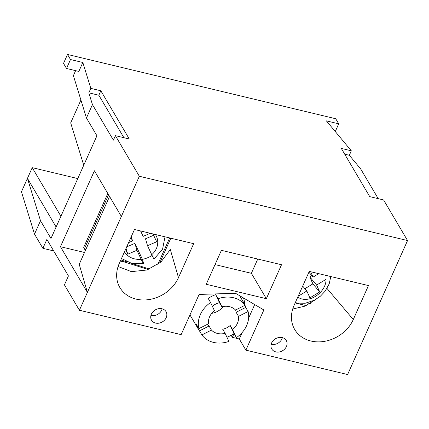 <?xml version="1.0" encoding="UTF-8"?>
<svg xmlns="http://www.w3.org/2000/svg" width="429" height="429" viewBox="0 0 429 429"><rect width="100%" height="100%" fill="white"/><g stroke="black" fill="none" stroke-linecap="round" stroke-linejoin="round"><path stroke-width="0.64" d="M244.584 304.279A26.276 21.761 -30.5 0 0 243.736 302.659A26.276 21.761 -30.5 0 0 242.728 301.131L245.12 305.191L235.548 310.044A15.766 13.058 149.5 0 0 221.873 306.767L219.476 302.708A15.766 13.058 149.5 0 0 215.53 304.177A15.766 13.058 149.5 0 0 212.334 306.226M219.476 302.708L215.68 294.648A26.276 21.761 -30.5 0 0 211.819 296.294A26.276 21.761 -30.5 0 0 208.188 298.45L210.585 302.509A26.276 21.761 149.5 0 0 198.9 328.63L196.503 324.571A26.276 21.761 -30.5 0 0 198.471 329.349A26.276 21.761 -30.5 0 0 199.474 330.877L201.871 334.936A26.276 21.761 149.5 0 0 228.914 341.42L225.118 333.36L222.726 329.3A15.766 13.058 149.5 0 0 226.673 327.831A15.766 13.058 149.5 0 0 230.217 325.504L232.615 329.563A15.766 13.058 149.5 0 0 238.524 316.355L236.127 312.291A15.766 13.058 149.5 0 0 235.607 310.017M211.663 313.363A15.766 13.058 149.5 0 0 217.095 311.588A15.766 13.058 149.5 0 0 223.359 306.467M244.997 305.255A26.276 21.761 -30.5 0 1 245.699 307.437L248.096 311.497A26.276 21.761 149.5 0 1 236.411 337.623L234.014 333.558A26.276 21.761 -30.5 0 1 230.389 335.714A26.276 21.761 -30.5 0 1 226.936 337.21M215.68 294.648L218.077 298.707A26.276 21.761 149.5 0 1 245.12 305.191M221.873 306.767L218.077 298.707M198.9 328.63L208.473 323.777A15.766 13.058 149.5 0 1 214.382 310.564L210.585 302.509M201.871 334.936L211.443 330.083A15.766 13.058 149.5 0 0 225.118 333.36M238.524 316.355L248.096 311.497M236.411 337.623L232.615 329.563M207.636 324.201A15.766 13.058 149.5 0 0 209.052 326.024L211.443 330.083M234.014 333.558L230.217 325.504M199.474 330.877L209.052 326.024M236.127 312.291L245.699 307.437M271.621 342.975A8.408 6.961 -30.5 0 1 278.834 337.516A8.408 6.961 -30.5 0 1 286.261 340.476A8.408 6.961 -30.5 0 1 286.416 346.519A8.408 6.961 -30.5 0 1 279.204 351.978A8.408 6.961 -30.5 0 1 271.777 349.018A8.408 6.961 -30.5 0 1 271.621 342.975M282.373 337.639A8.408 6.961 -30.5 0 1 281.928 338.905A8.408 6.961 -30.5 0 1 271.176 344.24M151.383 314.151A8.408 6.961 -30.5 0 1 158.596 308.692A8.408 6.961 -30.5 0 1 166.028 311.658A8.408 6.961 -30.5 0 1 166.184 317.701A8.408 6.961 -30.5 0 1 158.971 323.16A8.408 6.961 -30.5 0 1 151.544 320.2A8.408 6.961 -30.5 0 1 151.383 314.151M162.135 308.821A8.408 6.961 -30.5 0 1 161.695 310.087A8.408 6.961 -30.5 0 1 150.944 315.422M124.464 251.866A17.868 15.889 163.8 0 0 141.13 259.245C143.066 263.293 143.806 264.409 143.366 262.596L142.428 259.368A26.276 23.37 163.8 0 0 147.967 257.609A26.276 23.37 163.8 0 0 152.086 255.432M281.526 264.741L221.407 250.332L206.226 284.277L266.339 298.686L281.526 264.741M368.463 285.58L353.281 319.525A33.634 27.853 149.5 0 1 326.694 340.905A33.634 27.853 149.5 0 1 296.981 332.706A33.634 27.853 149.5 0 1 294.09 305.335L309.271 271.391L368.463 285.58M178.48 277.627A33.634 27.853 -30.5 0 1 146.278 299.882A33.634 27.853 -30.5 0 1 117.61 282.282A33.634 27.853 -30.5 0 1 119.283 263.438L134.47 229.494L193.661 243.683L178.48 277.627L170.308 249.517L160.929 262.028L146.89 270.013L131.413 271.632L118.093 266.516M335.269 131.537L338.717 123.825L326.389 120.871L351.324 150.815L341.307 148.413L369.734 196.627L383.606 199.952L407.55 240.551L347.613 374.538L245.876 350.155L263.856 309.958L235.483 293.264L199.115 294.439L181.135 334.636L79.403 310.253L87.393 292.385L79.22 264.28L109.561 196.455M407.55 240.551L139.334 176.265L115.396 135.661L129.268 138.985L100.836 90.771L90.819 88.374L82.835 62.489L78.839 71.423L66.511 68.468L70.506 59.534L82.835 62.489M121.353 216.457L94.423 170.785L60.457 246.707L87.393 292.385L139.334 176.265M125.37 262.269L120.345 261.063M84.502 252.472L60.457 246.707M85.762 249.662L84.24 249.179L83.709 247.335L107.802 193.474M148.241 269.546L120.501 260.719M351.324 150.815L349.329 155.282L344.701 154.172M378.217 198.659L360.66 168.892L349.329 155.282M123.874 137.693L98.842 95.238L88.819 92.836L92.45 104.601L113.395 140.127L115.396 135.661M88.819 92.836L90.819 88.374M92.45 104.601L86.454 118.002L73.397 75.649L75.627 70.651M77.783 178.571L32.239 167.653L60.913 216.28M80.909 100.027L70.683 122.892L83.741 165.24L50.976 238.486L40.503 220.726L34.513 234.121L21.45 191.774L27.445 178.373L40.503 220.726M79.403 310.253L64.436 284.877L68.431 275.944L46.884 239.403L42.889 248.332L34.513 234.121M86.454 118.002L96.927 135.762L83.741 165.24M306.242 305.625L295.147 302.965M292.701 309.025L305.094 306.124L316.119 299.276M56.119 227L27.445 178.373L32.239 167.653M66.511 68.468L63.519 63.39L67.514 54.462L335.725 118.747L338.717 123.825M243.538 298.005A28.904 23.933 -30.5 0 1 244.616 304.333M234.03 333.585L232.357 337.328L239.296 338.99L245.876 350.155M231.167 335.306L232.357 337.328M42.889 248.332L53.679 250.922M67.514 54.462L70.506 59.534M239.296 338.99L242.224 332.443M248.595 318.195L254.692 304.569M159.69 263.068L170.812 238.202M215.026 264.596L251.378 273.311L257.759 259.046M251.378 273.311L266.339 298.686M149.539 269.047L132.019 263.47M127.284 261.963L120.86 259.915M157.775 264.521L169.669 237.929M128.593 242.632L132.534 240.937L130.904 237.462M141.13 259.245L136.915 250.268L134.904 243.345L126.689 246.884M126.051 248.311L127.767 254.209L136.915 250.268M127.767 254.209L125.536 249.463M153.963 258.033C154.408 259.851 153.662 258.735 151.727 254.681L147.512 245.704L156.665 241.763L152.992 233.934M150.295 233.285L143.13 236.368L140.594 230.963M147.512 245.704L145.501 238.781L153.625 235.285M142.428 259.368L134.904 243.345M121.493 258.505L131.8 263.422L143.495 263.513L143.366 262.596M132.534 240.937L131.279 236.62M84.24 249.179L108.575 194.782M298.144 296.267L306.842 290.996L302.697 286.095M306.842 290.996L309.926 297.871L319.712 291.935L316.629 285.06L326.051 279.349A17.868 13.251 139.8 0 1 315.749 296.176A17.868 13.251 139.8 0 1 297.806 297.024M310.644 271.723L313.057 277.102L318.731 273.659M304.901 288.701L312.886 283.864L309.797 276.984L311.888 275.718M313.057 277.102L308.912 272.201M316.629 285.06L309.797 276.984M312.886 283.864L319.712 291.935M315.186 300.059L315.336 299.732M307.153 302.89L310.473 303.394M306.944 302.938L310.371 303.453M98.842 95.238L100.836 90.771M326.989 288.438L353.281 319.525M151.727 254.681A17.868 15.889 163.8 0 0 155.427 234.518M198.471 329.349L189.956 314.918M243.736 302.659L239.639 295.71M154.108 258.944L162.58 249.152L165.009 236.813M330.786 276.549L329.188 283.923L325.107 291.216L320.425 296.166L314.355 300.262L305.223 303.239L297.613 303.131L295.318 302.584"/></g></svg>
